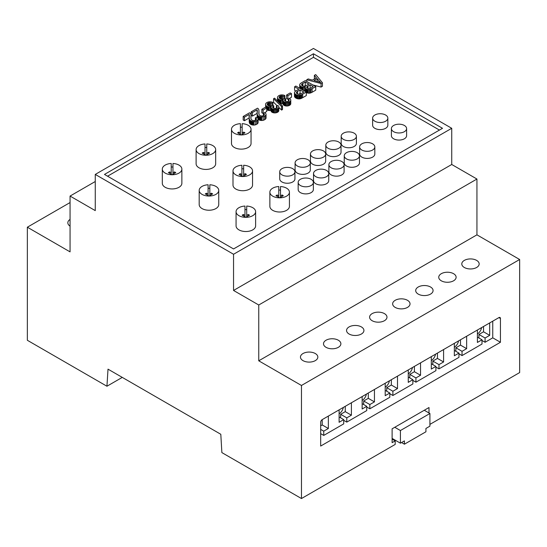 <?xml version="1.0" encoding="UTF-8"?>
<svg xmlns="http://www.w3.org/2000/svg" width="547" height="547" viewBox="0 0 547 547"><rect width="100%" height="100%" fill="white"/><g stroke="black" fill="none" stroke-linecap="round" stroke-linejoin="round"><path stroke-width="0.82" d="M243.641 174.602L243.641 165.256A9.778 5.648 0 0 1 252.55 170.876A9.778 5.648 0 0 1 242.772 176.524L246.458 174.39L245.227 173.686L243.641 174.602L243.641 176.018M241.897 165.256A9.778 5.648 0 0 0 232.995 170.876A9.778 5.648 0 0 0 235.853 174.869A9.778 5.648 0 0 0 242.772 176.524L239.08 174.39L240.311 173.686L241.897 174.602L241.897 165.256M243.641 168.804A9.778 5.648 0 0 0 241.897 168.804M232.995 170.876L232.995 185.071A9.778 5.648 0 0 0 235.853 189.064A9.778 5.648 0 0 0 246.512 190.288A9.778 5.648 0 0 0 252.55 185.071L252.55 170.876M245.227 175.102L245.227 173.686M240.311 175.102L240.311 173.686M241.897 176.018L241.897 174.602M107.554 176.202L313.452 57.326L439.446 130.07M312.829 84.929L321.062 87.076L322.429 86.289L322.429 82.741L315.694 74.59L314.354 75.363L314.409 78.98M294.477 96.074A2.879 1.662 0 0 0 294.464 96.21A2.879 1.662 0 0 0 294.477 96.347A4.602 2.66 0 0 0 294.621 96.826A4.479 2.585 0 0 0 294.915 97.277A4.738 2.735 0 0 0 295.339 97.687A5.914 3.412 0 0 0 295.948 98.098A5.586 3.227 0 0 0 296.351 98.31A4.896 2.831 0 0 0 296.761 98.481A4.677 2.701 0 0 0 297.206 98.631A4.472 2.578 0 0 0 297.657 98.747A4.28 2.468 0 0 0 298.614 98.884A3.022 1.744 0 0 0 299.435 98.884A3.261 1.887 0 0 0 300.235 98.761A4.745 2.735 0 0 0 301.11 98.481A5.716 3.303 0 0 0 301.684 98.228A19.836 11.453 0 0 0 302.669 97.694L306.293 95.602L306.293 92.053L295.872 86.036L294.601 86.768L298.84 89.216L296.371 90.638A8.649 4.991 0 0 0 294.778 91.91A2.879 1.662 0 0 0 294.464 92.662A2.879 1.662 0 0 0 294.477 92.799A4.602 2.66 0 0 0 294.621 93.277A4.479 2.585 0 0 0 294.915 93.728A4.738 2.735 0 0 0 295.339 94.139A5.914 3.412 0 0 0 295.948 94.549A5.586 3.227 0 0 0 296.351 94.761A4.896 2.831 0 0 0 296.761 94.932A4.677 2.701 0 0 0 297.206 95.082A4.472 2.578 0 0 0 297.657 95.199A4.28 2.468 0 0 0 298.614 95.342A3.022 1.744 0 0 0 299.435 95.335A3.261 1.887 0 0 0 300.235 95.212A4.745 2.735 0 0 0 301.11 94.932A5.716 3.303 0 0 0 301.684 94.679A19.836 11.453 0 0 0 302.669 94.146L306.293 92.053M294.601 86.768L294.601 90.317L295.797 91.007M306.293 92.539A3.788 2.188 0 0 0 306.662 92.723A3.74 2.161 0 0 0 307.079 92.887A3.85 2.222 0 0 0 307.53 93.011A4.349 2.509 0 0 0 308.029 93.106A3.48 2.01 0 0 0 309.062 93.181A3.282 1.894 0 0 0 310.046 93.072A3.836 2.215 0 0 0 310.956 92.799A8.656 4.998 0 0 0 312.132 92.231L315.735 90.152L315.735 86.604L305.315 80.587L301.65 82.7A11.521 6.653 0 0 0 300.788 83.253A5.873 3.391 0 0 0 300.276 83.698A4.896 2.824 0 0 0 299.9 84.176A3.309 1.914 0 0 0 299.735 84.6A2.885 1.668 0 0 0 299.722 84.771A2.885 1.668 0 0 0 299.756 85.031A4.745 2.742 0 0 0 300.002 85.564A4.431 2.557 0 0 0 300.2 85.824A4.492 2.591 0 0 0 300.447 86.07A4.629 2.673 0 0 0 300.734 86.296A5.135 2.961 0 0 0 301.082 86.515A4.67 2.694 0 0 0 301.561 86.761A3.815 2.202 0 0 0 302.047 86.939A3.59 2.072 0 0 0 302.573 87.076A3.528 2.038 0 0 0 303.127 87.158A3.22 1.86 0 0 0 304.235 87.158A4.068 2.352 0 0 0 305.411 86.932A4.007 2.311 0 0 0 305.24 87.534A3.125 1.805 0 0 0 305.24 87.582A3.125 1.805 0 0 0 305.356 88.067A3.808 2.202 0 0 0 305.513 88.327A3.508 2.024 0 0 0 305.711 88.559A3.48 2.01 0 0 0 305.971 88.778A3.672 2.12 0 0 0 306.279 88.983A3.788 2.188 0 0 0 306.662 89.175A3.74 2.161 0 0 0 307.079 89.339A3.85 2.222 0 0 0 307.53 89.462A4.349 2.509 0 0 0 308.029 89.558A3.48 2.01 0 0 0 309.062 89.633A3.282 1.894 0 0 0 310.046 89.523A3.836 2.215 0 0 0 310.956 89.25A8.656 4.998 0 0 0 312.132 88.682L315.735 86.604M305.24 87.636L305.24 91.082A3.125 1.805 0 0 0 305.24 91.13A3.125 1.805 0 0 0 305.301 91.479M303.995 90.727A3.22 1.86 0 0 0 304.235 90.706A4.068 2.352 0 0 0 305.24 90.528M299.735 88.149A2.885 1.668 0 0 0 299.722 88.258L299.722 84.771M283.072 100.6L283.072 103.951A2.961 1.709 0 0 0 283.066 104.053A2.961 1.709 0 0 0 283.155 104.463A3.309 1.908 0 0 0 283.291 104.716A3.207 1.853 0 0 0 283.49 104.949A3.275 1.894 0 0 0 283.736 105.161A3.685 2.126 0 0 0 284.05 105.366A3.966 2.291 0 0 0 284.426 105.557A3.781 2.181 0 0 0 284.83 105.715A3.815 2.202 0 0 0 285.267 105.844A4.144 2.393 0 0 0 285.746 105.94A3.48 2.01 0 0 0 286.724 106.015A3.808 2.202 0 0 0 287.756 105.933A4.061 2.345 0 0 0 288.713 105.694A4.397 2.537 0 0 0 289.568 105.304A4.335 2.503 0 0 0 290.443 104.58A3.603 2.079 0 0 0 290.765 103.8A3.856 2.229 0 0 0 290.772 103.711A3.856 2.229 0 0 0 290.765 103.615M279.852 103.376A4.171 2.407 0 0 0 279.948 103.404A3.72 2.147 0 0 0 280.502 103.554A3.289 1.901 0 0 0 281.055 103.636A3.002 1.737 0 0 0 282.156 103.629A3.46 1.997 0 0 0 283.066 103.445M277.507 100.997A4.28 2.468 0 0 0 277.507 101.038A4.28 2.468 0 0 0 277.507 101.072L277.507 97.523A4.855 2.803 0 0 0 277.609 98.057A4.308 2.489 0 0 0 277.869 98.528A4.397 2.537 0 0 0 278.293 98.966A5.292 3.056 0 0 0 278.902 99.39A5.586 3.227 0 0 0 279.435 99.663A4.171 2.407 0 0 0 279.948 99.855A3.72 2.147 0 0 0 280.502 100.005A3.289 1.901 0 0 0 281.055 100.087A3.002 1.737 0 0 0 282.156 100.08A3.46 1.997 0 0 0 283.264 99.834A3.808 2.202 0 0 0 283.072 100.402A2.961 1.709 0 0 0 283.066 100.504A2.961 1.709 0 0 0 283.155 100.915A3.309 1.908 0 0 0 283.291 101.168A3.207 1.853 0 0 0 283.49 101.4A3.275 1.894 0 0 0 283.736 101.612A3.685 2.126 0 0 0 284.05 101.817A3.966 2.291 0 0 0 284.426 102.009A3.781 2.181 0 0 0 284.83 102.166A3.815 2.202 0 0 0 285.267 102.296A4.144 2.393 0 0 0 285.746 102.392A3.48 2.01 0 0 0 286.724 102.467A3.808 2.202 0 0 0 287.756 102.385A4.061 2.345 0 0 0 288.713 102.145A4.397 2.537 0 0 0 289.568 101.756A4.335 2.503 0 0 0 290.443 101.031A3.603 2.079 0 0 0 290.765 100.251A3.856 2.229 0 0 0 290.772 100.163A3.856 2.229 0 0 0 290.566 99.445A6.106 3.528 0 0 0 289.76 98.535L288.351 99.082A5.046 2.913 180 0 1 288.994 99.732A2.373 1.367 180 0 1 289.172 100.238A2.14 1.231 180 0 1 289.001 100.737A2.379 1.374 180 0 1 288.495 101.168L288.426 101.209A2.325 1.34 180 0 1 287.695 101.475A2.017 1.162 180 0 1 286.895 101.557A2.256 1.299 180 0 1 286.457 101.523A2.154 1.244 180 0 1 286.047 101.441A2.284 1.32 180 0 1 285.664 101.318L285.712 98.898L284.72 98.173A6.708 3.87 180 0 1 284.337 98.528A2.783 1.607 180 0 1 284.03 98.734L283.941 98.788A2.646 1.525 180 0 1 283.079 99.089A2.482 1.436 180 0 1 282.108 99.185A2.749 1.586 180 0 1 281.568 99.144A2.701 1.559 180 0 1 281.062 99.041A2.899 1.675 180 0 1 280.597 98.884A3.767 2.174 180 0 1 280.126 98.651A3.877 2.236 180 0 1 279.708 98.364A3.091 1.785 180 0 1 279.421 98.077A2.94 1.696 180 0 1 279.23 97.763A3.097 1.791 180 0 1 279.148 97.428L279.168 97.14A2.509 1.45 180 0 1 279.414 96.669A2.769 1.6 180 0 1 279.934 96.251A2.475 1.429 180 0 1 280.714 95.951A2.318 1.333 180 0 1 281.602 95.841A2.475 1.429 180 0 1 282.519 95.937A6.639 3.836 180 0 1 283.866 96.347L284.871 95.568A5.846 3.378 0 0 0 284.125 95.267A4.615 2.667 0 0 0 283.394 95.062A4.335 2.503 0 0 0 282.614 94.939A4.39 2.537 0 0 0 281.801 94.898A3.891 2.243 0 0 0 280.276 95.089A4.588 2.646 0 0 0 278.881 95.636L278.792 95.691A4.752 2.742 0 0 0 277.821 96.559A4.28 2.468 0 0 0 277.507 97.489A4.28 2.468 0 0 0 277.507 97.523M271.121 107.506L271.121 110.856A2.961 1.709 0 0 0 271.114 110.952A2.961 1.709 0 0 0 271.203 111.362A3.309 1.908 0 0 0 271.339 111.615A3.207 1.853 0 0 0 271.538 111.848A3.275 1.894 0 0 0 271.784 112.06A3.685 2.126 0 0 0 272.098 112.265A3.966 2.291 0 0 0 272.474 112.456A3.781 2.181 0 0 0 272.878 112.614A3.815 2.202 0 0 0 273.309 112.744A4.144 2.393 0 0 0 273.794 112.839A3.48 2.01 0 0 0 274.772 112.914A3.808 2.202 0 0 0 275.804 112.832A4.061 2.345 0 0 0 276.761 112.593A4.397 2.537 0 0 0 277.616 112.21A4.335 2.503 0 0 0 278.491 111.485A3.603 2.079 0 0 0 278.813 110.699A3.856 2.229 0 0 0 278.82 110.61A3.856 2.229 0 0 0 278.813 110.521M266.745 109.715A5.292 3.056 0 0 0 266.95 109.838A5.586 3.227 0 0 0 267.483 110.111A4.171 2.407 0 0 0 267.996 110.303A3.72 2.147 0 0 0 268.55 110.453A3.289 1.901 0 0 0 269.103 110.535A3.002 1.737 0 0 0 270.204 110.528A3.46 1.997 0 0 0 271.114 110.344M256.447 119.137L256.447 119.082A2.263 1.306 180 0 1 256.249 119.615A2.974 1.716 180 0 1 255.64 120.128L255.558 120.169A2.756 1.586 180 0 1 254.711 120.484A2.284 1.32 180 0 1 253.808 120.579A2.646 1.525 180 0 1 253.309 120.545A2.386 1.381 180 0 1 252.851 120.463A2.455 1.415 180 0 1 252.434 120.326A3.002 1.73 180 0 1 252.023 120.128A2.79 1.614 180 0 1 251.695 119.902A3.542 2.044 180 0 1 251.415 119.622A4.178 2.414 180 0 1 251.203 119.308A6.044 3.487 180 0 1 251.032 118.925A8.294 4.786 180 0 1 250.888 118.131A37.989 21.928 180 0 1 250.882 117.632A37.989 21.928 180 0 1 250.936 116.422A27.275 15.747 0 0 0 250.984 115.506A27.275 15.747 0 0 0 250.984 115.328A11.22 6.482 0 0 0 250.902 114.624A7.884 4.554 0 0 0 250.663 113.94A5.812 3.357 0 0 0 250.294 113.379A3.439 1.983 0 0 0 250.143 113.215A3.391 1.962 0 0 0 249.965 113.058A3.432 1.983 0 0 0 249.767 112.921A3.631 2.092 0 0 0 249.541 112.785L243.189 116.449L243.189 119.998L244.42 120.709L249.131 117.988A5.155 2.974 180 0 1 249.227 118.22M249.227 121.311A51.261 29.6 0 0 0 249.227 121.468A51.261 29.6 0 0 0 249.227 121.625A12.827 7.405 0 0 0 249.295 122.33A9.019 5.203 0 0 0 249.494 123.02A5.073 2.926 0 0 0 249.788 123.513A5.108 2.947 0 0 0 249.986 123.752A4.759 2.749 0 0 0 250.218 123.971A4.67 2.694 0 0 0 250.485 124.169A4.663 2.694 0 0 0 250.779 124.36A4.875 2.817 0 0 0 251.435 124.675A3.938 2.277 0 0 0 252.112 124.894A3.802 2.195 0 0 0 252.844 125.031A4.171 2.407 0 0 0 253.651 125.085L253.746 125.085A3.528 2.038 0 0 0 255.196 124.894A5.149 2.974 0 0 0 256.666 124.299A5.436 3.138 0 0 0 257.733 123.437A3.583 2.072 0 0 0 258.081 122.596A3.61 2.085 0 0 0 258.081 122.542A3.61 2.085 0 0 0 258.081 122.487M258.081 119.273A4.759 2.749 0 0 0 258.184 119.369A4.67 2.694 0 0 0 258.451 119.574A4.663 2.694 0 0 0 258.745 119.759A4.875 2.817 0 0 0 259.408 120.08A3.938 2.277 0 0 0 260.078 120.299A3.802 2.195 0 0 0 260.816 120.429A4.171 2.407 0 0 0 261.616 120.484L261.712 120.484A3.528 2.038 0 0 0 263.162 120.292A5.149 2.974 0 0 0 264.639 119.704A5.436 3.138 0 0 0 265.698 118.836A3.583 2.072 0 0 0 266.047 117.995A3.61 2.085 0 0 0 266.047 117.94A3.61 2.085 0 0 0 266.047 117.885M257.199 116.709A51.261 29.6 0 0 0 257.199 116.867A51.261 29.6 0 0 0 257.199 117.024A12.827 7.405 0 0 0 257.24 117.564M264.413 114.542L264.413 114.48A2.263 1.306 180 0 1 264.215 115.014A2.974 1.716 180 0 1 263.606 115.526L263.531 115.567A2.756 1.586 180 0 1 262.676 115.882A2.284 1.32 180 0 1 261.774 115.978A2.646 1.525 180 0 1 261.275 115.95A2.386 1.381 180 0 1 260.816 115.861A2.455 1.415 180 0 1 260.399 115.725A3.002 1.73 180 0 1 259.989 115.533A2.79 1.614 180 0 1 259.668 115.308A3.542 2.044 180 0 1 259.381 115.02A4.178 2.414 180 0 1 259.169 114.713A6.044 3.487 180 0 1 259.005 114.323A8.294 4.786 180 0 1 258.854 113.53A37.989 21.928 180 0 1 258.847 113.031A37.989 21.928 180 0 1 258.902 111.827A27.275 15.747 0 0 0 258.95 110.911A27.275 15.747 0 0 0 258.95 110.726A11.22 6.482 0 0 0 258.868 110.022A7.884 4.554 0 0 0 258.628 109.338A5.812 3.357 0 0 0 258.259 108.778A3.439 1.983 0 0 0 258.109 108.614A3.391 1.962 0 0 0 257.938 108.463A3.432 1.983 0 0 0 257.74 108.32A3.631 2.092 0 0 0 257.514 108.183L251.162 111.848L251.162 115.396L252.386 116.108L257.104 113.386A5.155 2.974 180 0 1 257.199 113.619M278.82 107.39L281.561 110.077L282.512 109.53L282.512 105.981L274.526 98.152L273.575 98.699L273.575 102.248L277.103 105.708M264.775 112.634L266.745 111.499L266.745 107.95L265.466 107.205L261.835 109.297L261.835 112.846L263.387 113.434M286.594 95.007L286.594 98.556L287.879 99.294L291.503 97.202L291.503 93.653L290.218 92.915L286.594 95.007L287.879 95.746L291.503 93.653M244.974 216.824L244.974 206.062A9.778 5.648 0 0 0 236.065 211.682L236.065 225.877A9.778 5.648 0 0 0 238.93 229.87A9.778 5.648 0 0 0 249.582 231.094A9.778 5.648 0 0 0 255.62 225.877L255.62 211.682A9.778 5.648 0 0 0 246.711 206.062L246.711 215.409L248.304 214.492L249.528 215.197L245.842 217.33A9.778 5.648 0 0 0 255.62 211.682M278.779 197.31L278.779 186.541A9.778 5.648 0 0 0 269.869 192.168L269.869 206.363A9.778 5.648 0 0 0 272.734 210.356A9.778 5.648 0 0 0 283.387 211.58A9.778 5.648 0 0 0 289.425 206.363L289.425 192.168A9.778 5.648 0 0 0 280.515 186.541L280.515 195.894L282.102 194.971L283.332 195.682L279.647 197.816A9.778 5.648 0 0 0 289.425 192.168M240.4 134.432L240.4 123.67A9.778 5.648 0 0 0 231.49 129.29L231.49 143.485A9.778 5.648 0 0 0 234.355 147.478A9.778 5.648 0 0 0 245.015 148.702A9.778 5.648 0 0 0 251.052 143.485L251.052 129.29A9.778 5.648 0 0 0 242.143 123.67L242.143 133.017L243.73 132.094L244.96 132.805L241.275 134.938A9.778 5.648 0 0 0 251.052 129.29M205.022 154.733L205.022 143.964A9.778 5.648 0 0 0 196.113 149.584L196.113 163.779A9.778 5.648 0 0 0 198.978 167.772A9.778 5.648 0 0 0 209.638 168.996A9.778 5.648 0 0 0 215.668 163.779L215.668 149.584A9.778 5.648 0 0 0 206.759 143.964L206.759 153.31L208.352 152.394L209.583 153.105L205.891 155.232A9.778 5.648 0 0 0 215.668 149.584M171.218 174.247L171.218 163.478A9.778 5.648 0 0 0 162.309 169.105L162.309 183.293A9.778 5.648 0 0 0 165.173 187.286A9.778 5.648 0 0 0 175.833 188.51A9.778 5.648 0 0 0 181.871 183.293L181.871 169.105A9.778 5.648 0 0 0 172.961 163.478L172.961 172.825L174.548 171.908L175.778 172.62L172.093 174.746A9.778 5.648 0 0 0 181.871 169.105M208.099 195.539L208.099 184.77A9.778 5.648 0 0 0 199.19 190.39L199.19 204.585A9.778 5.648 0 0 0 202.055 208.578A9.778 5.648 0 0 0 212.708 209.802A9.778 5.648 0 0 0 218.745 204.585L218.745 190.39A9.778 5.648 0 0 0 209.836 184.77L209.836 194.117L211.422 193.2L212.653 193.912L208.968 196.038A9.778 5.648 0 0 0 218.745 190.39M298.163 182.411L298.163 189.508A7.603 4.39 0 0 0 305.766 193.898A7.603 4.39 0 0 0 313.369 189.508L313.369 182.411A7.603 4.39 0 0 0 311.147 179.307A7.603 4.39 0 0 0 302.853 178.349A7.603 4.39 0 0 0 298.163 182.411A7.603 4.39 0 0 0 305.766 186.8A7.603 4.39 0 0 0 313.369 182.411M279.722 171.765L279.722 178.862A7.603 4.39 0 0 0 287.325 183.252A7.603 4.39 0 0 0 294.936 178.862L294.936 171.765A7.603 4.39 0 0 0 292.707 168.661A7.603 4.39 0 0 0 284.419 167.71A7.603 4.39 0 0 0 279.722 171.765A7.603 4.39 0 0 0 287.325 176.155A7.603 4.39 0 0 0 294.936 171.765M313.527 173.536L313.527 180.633A7.603 4.39 0 0 0 321.13 185.023A7.603 4.39 0 0 0 328.74 180.633L328.74 173.536A7.603 4.39 0 0 0 326.511 170.432A7.603 4.39 0 0 0 318.224 169.481A7.603 4.39 0 0 0 313.527 173.536A7.603 4.39 0 0 0 321.13 177.932A7.603 4.39 0 0 0 328.74 173.536M295.086 162.89L295.086 169.987A7.603 4.39 0 0 0 302.696 174.384A7.603 4.39 0 0 0 310.299 169.987L310.299 162.89A7.603 4.39 0 0 0 308.07 159.786A7.603 4.39 0 0 0 299.783 158.835A7.603 4.39 0 0 0 295.086 162.89A7.603 4.39 0 0 0 302.696 167.286A7.603 4.39 0 0 0 310.299 162.89M310.457 154.022L310.457 161.119A7.603 4.39 0 0 0 318.06 165.509A7.603 4.39 0 0 0 325.663 161.119L325.663 154.022A7.603 4.39 0 0 0 323.434 150.917A7.603 4.39 0 0 0 315.147 149.967A7.603 4.39 0 0 0 310.457 154.022A7.603 4.39 0 0 0 318.06 158.411A7.603 4.39 0 0 0 325.663 154.022M344.254 155.799L344.254 162.89A7.603 4.39 0 0 0 351.865 167.286A7.603 4.39 0 0 0 359.468 162.89L359.468 155.799A7.603 4.39 0 0 0 357.239 152.688A7.603 4.39 0 0 0 348.952 151.738A7.603 4.39 0 0 0 344.254 155.799A7.603 4.39 0 0 0 351.865 160.189A7.603 4.39 0 0 0 359.468 155.799M325.821 145.153L325.821 152.251A7.603 4.39 0 0 0 333.424 156.64A7.603 4.39 0 0 0 341.027 152.251L341.027 145.153A7.603 4.39 0 0 0 338.805 142.049A7.603 4.39 0 0 0 330.511 141.092A7.603 4.39 0 0 0 325.821 145.153A7.603 4.39 0 0 0 333.424 149.543A7.603 4.39 0 0 0 341.027 145.153M341.184 136.278L341.184 143.376A7.603 4.39 0 0 0 343.413 146.48A7.603 4.39 0 0 0 351.7 147.43A7.603 4.39 0 0 0 356.398 143.376L356.398 136.278A7.603 4.39 0 0 0 348.788 131.889A7.603 4.39 0 0 0 341.184 136.278A7.603 4.39 0 0 0 343.413 139.382A7.603 4.39 0 0 0 351.7 140.34A7.603 4.39 0 0 0 356.398 136.278M359.625 146.924L359.625 154.022A7.603 4.39 0 0 0 361.847 157.126A7.603 4.39 0 0 0 370.141 158.076A7.603 4.39 0 0 0 374.832 154.022L374.832 146.924A7.603 4.39 0 0 0 367.228 142.535A7.603 4.39 0 0 0 359.625 146.924A7.603 4.39 0 0 0 361.847 150.028A7.603 4.39 0 0 0 370.141 150.979A7.603 4.39 0 0 0 374.832 146.924M372.63 118.125L372.63 125.222A7.603 4.39 0 0 0 374.852 128.326A7.603 4.39 0 0 0 383.146 129.277A7.603 4.39 0 0 0 387.837 125.222L387.837 118.125A7.603 4.39 0 0 0 380.233 113.735A7.603 4.39 0 0 0 372.63 118.125A7.603 4.39 0 0 0 374.852 121.229A7.603 4.39 0 0 0 383.146 122.179A7.603 4.39 0 0 0 387.837 118.125M391.392 128.579L391.392 135.677A7.603 4.39 0 0 0 393.621 138.781A7.603 4.39 0 0 0 401.908 139.738A7.603 4.39 0 0 0 406.606 135.677L406.606 128.579A7.603 4.39 0 0 0 398.995 124.19A7.603 4.39 0 0 0 391.392 128.579A7.603 4.39 0 0 0 393.621 131.683A7.603 4.39 0 0 0 401.908 132.641A7.603 4.39 0 0 0 406.606 128.579M328.891 164.668L328.891 171.765A7.603 4.39 0 0 0 336.494 176.155A7.603 4.39 0 0 0 344.104 171.765L344.104 164.668A7.603 4.39 0 0 0 341.875 161.563A7.603 4.39 0 0 0 333.588 160.613A7.603 4.39 0 0 0 328.891 164.668A7.603 4.39 0 0 0 336.494 169.057A7.603 4.39 0 0 0 344.104 164.668M199.19 190.39A9.778 5.648 0 0 0 202.055 194.383A9.778 5.648 0 0 0 208.968 196.038L205.275 193.912L206.506 193.2L208.099 194.117M209.836 188.318A9.778 5.648 0 0 0 208.099 188.318M162.309 169.105A9.778 5.648 0 0 0 165.173 173.091A9.778 5.648 0 0 0 172.093 174.746L168.401 172.62L169.632 171.908L171.218 172.825M172.961 167.026A9.778 5.648 0 0 0 171.218 167.026M196.113 149.584A9.778 5.648 0 0 0 198.978 153.577A9.778 5.648 0 0 0 205.891 155.232L202.205 153.105L203.436 152.394L205.022 153.31M206.759 147.512A9.778 5.648 0 0 0 205.022 147.512M231.49 129.29A9.778 5.648 0 0 0 234.355 133.283A9.778 5.648 0 0 0 241.275 134.938L237.583 132.805L238.813 132.094L240.4 133.017M242.143 127.219A9.778 5.648 0 0 0 240.4 127.219M269.869 192.168A9.778 5.648 0 0 0 272.734 196.161A9.778 5.648 0 0 0 279.647 197.816L275.962 195.682L277.185 194.971L278.779 195.894M280.515 190.089A9.778 5.648 0 0 0 278.779 190.089M236.065 211.682A9.778 5.648 0 0 0 238.93 215.675A9.778 5.648 0 0 0 245.842 217.33L242.157 215.197L243.388 214.492L244.974 215.409M246.711 209.61A9.778 5.648 0 0 0 244.974 209.61M243.388 215.908L243.388 214.492M246.711 216.824L246.711 215.409M248.304 215.908L248.304 214.492M277.185 196.394L277.185 194.971M280.515 197.31L280.515 195.894M282.102 196.394L282.102 194.971M169.632 173.331L169.632 171.908M172.961 174.247L172.961 172.825M174.548 173.331L174.548 171.908M203.436 153.81L203.436 152.394M206.759 154.733L206.759 153.31M208.352 153.81L208.352 152.394M206.506 194.616L206.506 193.2M209.836 195.539L209.836 194.117M211.422 194.616L211.422 193.2M238.813 133.516L238.813 132.094M242.143 134.432L242.143 133.017M243.73 133.516L243.73 132.094M313.452 53.777L104.484 174.425L233.548 248.94L442.516 128.299L313.452 53.777L313.452 57.326M314.354 75.363L316.46 77.79L312.426 80.122L308.159 78.946L306.71 79.78L321.062 83.527L322.429 82.741M321.062 87.076L321.062 83.527M306.71 81.394L306.71 79.78M301.11 98.481L301.11 94.932M285.602 101.291L285.671 98.911M285.664 101.318A2.92 1.682 180 0 1 285.288 101.133A3.357 1.942 180 0 1 285.001 100.942A2.427 1.402 180 0 1 284.796 100.757A2.01 1.162 180 0 1 284.577 100.402A1.921 1.108 180 0 1 284.549 100.217A1.921 1.108 180 0 1 284.577 100.026A3.255 1.88 180 0 1 284.898 99.479A3.398 1.962 180 0 1 285.507 98.993L285.602 98.945M288.351 101.243L288.351 99.082M284.871 98.282L284.871 95.568M283.866 98.822L283.866 96.347M279.168 97.557L279.168 97.14M285.712 101.339L285.712 98.898M277.042 106.631A2.373 1.367 180 0 1 277.22 107.137A2.14 1.231 180 0 1 277.049 107.636A2.379 1.374 180 0 1 276.543 108.067L276.474 108.108A2.325 1.34 180 0 1 275.743 108.374A2.017 1.162 180 0 1 274.943 108.456A2.256 1.299 180 0 1 274.505 108.422A2.154 1.244 180 0 1 274.095 108.347A2.284 1.32 180 0 1 273.712 108.217A2.92 1.682 180 0 1 273.336 108.039A3.357 1.942 180 0 1 273.049 107.841A2.427 1.402 180 0 1 272.844 107.663A2.01 1.162 180 0 1 272.625 107.301A1.921 1.108 180 0 1 272.597 107.116A1.921 1.108 180 0 1 272.625 106.925A3.255 1.88 180 0 1 272.946 106.378A3.398 1.962 180 0 1 273.555 105.899L272.768 105.072A6.708 3.87 180 0 1 272.385 105.427A2.783 1.607 180 0 1 272.078 105.633L271.989 105.687A2.646 1.525 180 0 1 271.127 105.995A2.482 1.436 180 0 1 270.156 106.084A2.749 1.586 180 0 1 269.616 106.043A2.701 1.559 180 0 1 269.11 105.94A2.899 1.675 180 0 1 268.645 105.783A3.767 2.174 180 0 1 268.174 105.55A3.877 2.236 180 0 1 267.757 105.27A3.091 1.785 180 0 1 267.469 104.976A2.94 1.696 180 0 1 267.278 104.668A3.097 1.791 180 0 1 267.196 104.327L267.216 104.039A2.509 1.45 180 0 1 267.462 103.568A2.769 1.6 180 0 1 267.982 103.151A2.475 1.429 180 0 1 268.762 102.85A2.318 1.333 180 0 1 269.65 102.74A2.475 1.429 180 0 1 270.567 102.843A6.639 3.836 180 0 1 271.914 103.253L272.919 102.474A5.846 3.378 0 0 0 272.174 102.166A4.615 2.667 0 0 0 271.442 101.961A4.335 2.503 0 0 0 270.662 101.838A4.39 2.537 0 0 0 269.849 101.797A3.891 2.243 0 0 0 268.324 101.988A4.588 2.646 0 0 0 266.929 102.542L266.84 102.59A4.752 2.742 0 0 0 265.869 103.458A4.28 2.468 0 0 0 265.555 104.388A4.28 2.468 0 0 0 265.555 104.429A4.855 2.803 0 0 0 265.657 104.956A4.308 2.489 0 0 0 265.917 105.434A4.397 2.537 0 0 0 266.341 105.872A5.292 3.056 0 0 0 266.95 106.289A5.586 3.227 0 0 0 267.483 106.562A4.171 2.407 0 0 0 267.996 106.754A3.72 2.147 0 0 0 268.55 106.904A3.289 1.901 0 0 0 269.103 106.986A3.002 1.737 0 0 0 270.204 106.98A3.46 1.997 0 0 0 271.312 106.733A3.808 2.202 0 0 0 271.121 107.308A2.961 1.709 0 0 0 271.114 107.403A2.961 1.709 0 0 0 271.203 107.814A3.309 1.908 0 0 0 271.339 108.067A3.207 1.853 0 0 0 271.538 108.299A3.275 1.894 0 0 0 271.784 108.511A3.685 2.126 0 0 0 272.098 108.716A3.966 2.291 0 0 0 272.474 108.908A3.781 2.181 0 0 0 272.878 109.065A3.815 2.202 0 0 0 273.309 109.195A4.144 2.393 0 0 0 273.794 109.291A3.48 2.01 0 0 0 274.772 109.373A3.808 2.202 0 0 0 275.804 109.284A4.061 2.345 0 0 0 276.761 109.044A4.397 2.537 0 0 0 277.616 108.662A4.335 2.503 0 0 0 278.491 107.937A3.603 2.079 0 0 0 278.813 107.15A3.856 2.229 0 0 0 278.82 107.062A3.856 2.229 0 0 0 278.614 106.344A6.106 3.528 0 0 0 277.808 105.434L276.399 105.981A5.046 2.913 180 0 1 277.042 106.631L277.042 107.643M276.399 108.142L276.399 105.981M272.919 105.181L272.919 102.474M271.914 105.728L271.914 103.253M267.216 104.456L267.216 104.039M273.76 108.238L273.76 105.797M273.719 108.224L273.719 105.817M273.65 108.197L273.65 105.844M249.131 117.988L249.131 114.439A5.155 2.974 180 0 1 249.254 114.754A6.776 3.911 180 0 1 249.329 115.13A7.699 4.444 180 0 1 249.343 115.417A7.699 4.444 180 0 1 249.343 115.499A75.452 43.562 180 0 1 249.275 116.675A51.261 29.6 0 0 0 249.227 117.92A51.261 29.6 0 0 0 249.227 118.077A12.827 7.405 0 0 0 249.295 118.781A9.019 5.203 0 0 0 249.494 119.472A5.073 2.926 0 0 0 249.788 119.964A5.108 2.947 0 0 0 249.986 120.203A4.759 2.749 0 0 0 250.218 120.422A4.67 2.694 0 0 0 250.485 120.62A4.663 2.694 0 0 0 250.779 120.812A4.875 2.817 0 0 0 251.435 121.133A3.938 2.277 0 0 0 252.112 121.345A3.802 2.195 0 0 0 252.844 121.482A4.171 2.407 0 0 0 253.651 121.537L253.746 121.537A3.528 2.038 0 0 0 255.196 121.345A5.149 2.974 0 0 0 256.666 120.75A5.436 3.138 0 0 0 257.733 119.889A3.583 2.072 0 0 0 258.081 119.048A3.61 2.085 0 0 0 258.081 118.993A3.61 2.085 0 0 0 258.013 118.596A4.26 2.455 0 0 0 257.774 118.131A4.991 2.885 0 0 0 257.384 117.694A7.391 4.267 0 0 0 256.769 117.208L255.422 117.831A4.814 2.783 180 0 1 255.873 118.131A3.275 1.887 180 0 1 256.167 118.412A2.81 1.62 180 0 1 256.365 118.72A2.42 1.402 180 0 1 256.447 119.02M244.42 120.709L244.42 117.161L249.131 114.439M243.189 116.449L244.42 117.161M255.422 120.244L255.422 117.831M253.746 125.085L253.746 121.537M253.651 125.085L253.651 121.537M263.387 115.643L263.387 113.229A4.814 2.783 180 0 1 263.839 113.53A3.275 1.887 180 0 1 264.133 113.81A2.81 1.62 180 0 1 264.331 114.118A2.42 1.402 180 0 1 264.413 114.419M261.712 120.484L261.712 116.935A3.528 2.038 0 0 0 263.162 116.75A5.149 2.974 0 0 0 264.639 116.155A5.436 3.138 0 0 0 265.698 115.287A3.583 2.072 0 0 0 266.047 114.446A3.61 2.085 0 0 0 266.047 114.391A3.61 2.085 0 0 0 265.986 114.002A4.26 2.455 0 0 0 265.739 113.53A4.991 2.885 0 0 0 265.35 113.092A7.391 4.267 0 0 0 264.741 112.607L263.387 113.229M261.616 120.484L261.712 116.935M257.104 113.386L257.104 109.838A5.155 2.974 180 0 1 257.22 110.152A6.776 3.911 180 0 1 257.295 110.528A7.699 4.444 180 0 1 257.309 110.815A7.699 4.444 180 0 1 257.309 110.897A75.452 43.562 180 0 1 257.24 112.073A51.261 29.6 0 0 0 257.199 113.318A51.261 29.6 0 0 0 257.199 113.475A12.827 7.405 0 0 0 257.261 114.179A9.019 5.203 0 0 0 257.466 114.87A5.073 2.926 0 0 0 257.753 115.362A5.108 2.947 0 0 0 257.958 115.602A4.759 2.749 0 0 0 258.184 115.82A4.67 2.694 0 0 0 258.451 116.026A4.663 2.694 0 0 0 258.745 116.21A4.875 2.817 0 0 0 259.408 116.532A3.938 2.277 0 0 0 260.078 116.75A3.802 2.195 0 0 0 260.816 116.887A4.171 2.407 0 0 0 261.616 116.935M252.386 116.108L252.386 112.559L257.104 109.838M251.162 111.848L252.386 112.559M281.561 110.077L281.561 106.528L282.512 105.981M273.575 98.699L281.561 106.528M263.121 113.591L263.121 110.043L266.745 107.95M261.835 109.297L263.121 110.043M287.879 99.294L287.879 95.746M233.548 254.266L233.548 290.45L258.752 305L258.752 360.808L301.465 385.471L301.465 498.543L221.87 452.595L220.803 434.277L108.012 369.157L106.939 386.237L27.35 340.282L27.35 227.21L70.064 251.873L70.064 196.065L95.267 210.616L95.267 174.425L233.548 254.266L451.733 128.299L451.733 164.483L476.936 179.033L476.936 234.841L519.65 259.504L519.65 372.575L429.915 424.383M95.267 174.425L313.452 48.457L451.733 128.299M319.598 82.139A28.259 16.314 180 0 1 320.686 82.481A19.972 11.528 180 0 1 319.906 81.776A20.807 12.013 180 0 1 319.209 81.031L317.212 78.652L313.944 80.539L317.834 81.633A71.554 41.312 180 0 1 319.598 82.139M297.062 93.674L297.212 93.769A3.692 2.133 0 0 0 297.554 93.94A2.899 1.675 0 0 0 297.896 94.077A2.653 1.532 0 0 0 298.265 94.173A2.441 1.409 0 0 0 298.641 94.241A2.243 1.292 0 0 0 299.394 94.255A1.942 1.121 0 0 0 300.057 94.132A2.318 1.34 0 0 0 300.447 93.975A15.665 9.046 0 0 0 301.335 93.496L303.797 92.081L300.071 89.92L297.582 91.356A6.031 3.48 0 0 0 296.577 92.128A1.969 1.135 0 0 0 296.33 92.655A2.133 1.231 0 0 0 296.33 92.682A2.133 1.231 0 0 0 296.488 93.154A3.166 1.826 0 0 0 297.062 93.674M306.635 85.38L308.857 84.094L305.274 82.029L302.874 83.411A15.179 8.766 0 0 0 302.279 83.773A2.571 1.484 0 0 0 302.06 83.937A3.521 2.038 0 0 0 301.753 84.259A2.215 1.279 0 0 0 301.609 84.532A1.757 1.012 0 0 0 301.575 84.723A1.757 1.012 0 0 0 301.582 84.812A2.523 1.456 0 0 0 301.698 85.147A2.325 1.34 0 0 0 301.814 85.305A2.598 1.497 0 0 0 301.965 85.462A2.824 1.627 0 0 0 302.156 85.612A3.467 2.003 0 0 0 302.388 85.763A3.227 1.86 0 0 0 302.696 85.92A2.619 1.511 0 0 0 303.004 86.036A2.441 1.409 0 0 0 303.339 86.125A2.318 1.34 0 0 0 303.681 86.187A2.126 1.231 0 0 0 304.378 86.207A2.174 1.258 0 0 0 305.055 86.091A3.309 1.908 0 0 0 305.67 85.872A10.448 6.031 0 0 0 306.635 85.38M313.24 86.624L310.087 84.806L308.009 86.009A11.952 6.899 0 0 0 307.209 86.515A2.475 1.429 0 0 0 306.915 86.775A2.277 1.313 0 0 0 306.696 87.158A1.668 0.964 0 0 0 306.676 87.315A1.668 0.964 0 0 0 306.703 87.499A1.785 1.032 0 0 0 306.785 87.67A2.072 1.197 0 0 0 306.929 87.841A2.345 1.354 0 0 0 307.113 87.999A3.166 1.826 0 0 0 307.366 88.17A3.132 1.805 0 0 0 307.64 88.306A2.578 1.484 0 0 0 307.913 88.416A2.4 1.388 0 0 0 308.207 88.505A2.256 1.299 0 0 0 308.515 88.566A1.744 1.005 0 0 0 309.123 88.593A1.696 0.978 0 0 0 309.711 88.498A2.735 1.579 0 0 0 310.238 88.299A14.625 8.444 0 0 0 311.318 87.739L313.24 86.624M285.555 101.27L285.555 98.973M285.52 101.257L285.52 98.993M273.603 108.169L273.603 105.872M273.568 108.156L273.568 105.892M233.548 290.45L451.733 164.483M317.212 81.455L317.212 78.652M300.706 93.845L300.071 93.469L298.724 94.248M300.071 93.469L300.071 89.92M305.732 85.845L305.274 85.578L304.166 86.214M305.274 85.578L305.274 82.029M310.101 88.361L310.087 84.806M258.752 360.808L476.936 234.841M258.752 305L476.936 179.033M70.064 196.065L95.267 181.515M27.35 227.21L70.064 202.554M70.064 219.415A8.69 5.019 0 0 0 67.828 222.779A8.69 5.019 0 0 0 70.064 226.137M106.939 386.237L122.268 377.389M301.465 498.543L395.194 444.431L395.194 440.882L392.117 439.104M301.465 385.471L519.65 259.504M428.998 412.971L428.998 407.529L392.117 428.814L392.117 442.653L395.194 440.882M322.21 419.624A2.174 1.251 120 0 0 320.672 422.284L320.672 446.065L500.443 342.272L500.443 318.498A2.174 1.251 120 0 0 499.992 317.499A2.174 1.251 120 0 0 498.905 317.609L322.21 419.624L322.21 424.951L328.35 428.499L328.35 416.076M418.243 294.101A8.69 5.019 0 0 0 427.713 295.189A8.69 5.019 0 0 0 433.08 290.553A8.69 5.019 0 0 0 424.383 285.534A8.69 5.019 0 0 0 415.693 290.553A8.69 5.019 0 0 0 418.243 294.101M303.004 360.63A8.69 5.019 0 0 0 312.474 361.717A8.69 5.019 0 0 0 317.841 357.082A8.69 5.019 0 0 0 309.144 352.063A8.69 5.019 0 0 0 300.453 357.082A8.69 5.019 0 0 0 303.004 360.63M395.194 307.407A8.69 5.019 0 0 0 404.664 308.494A8.69 5.019 0 0 0 410.031 303.858A8.69 5.019 0 0 0 401.341 298.84A8.69 5.019 0 0 0 392.643 303.858A8.69 5.019 0 0 0 395.194 307.407M441.285 280.796A8.69 5.019 0 0 0 450.762 281.883A8.69 5.019 0 0 0 456.123 277.247A8.69 5.019 0 0 0 447.432 272.228A8.69 5.019 0 0 0 438.742 277.247A8.69 5.019 0 0 0 441.285 280.796M464.335 267.49A8.69 5.019 0 0 0 473.805 268.577A8.69 5.019 0 0 0 479.172 263.941A8.69 5.019 0 0 0 470.482 258.922A8.69 5.019 0 0 0 461.791 263.941A8.69 5.019 0 0 0 464.335 267.49M372.145 320.713A8.69 5.019 0 0 0 381.615 321.8A8.69 5.019 0 0 0 386.982 317.164A8.69 5.019 0 0 0 378.292 312.146A8.69 5.019 0 0 0 369.601 317.164A8.69 5.019 0 0 0 372.145 320.713M326.046 347.324A8.69 5.019 0 0 0 335.523 348.412A8.69 5.019 0 0 0 340.884 343.776A8.69 5.019 0 0 0 332.193 338.757A8.69 5.019 0 0 0 323.503 343.776A8.69 5.019 0 0 0 326.046 347.324M349.095 334.019A8.69 5.019 0 0 0 358.572 335.106A8.69 5.019 0 0 0 363.933 330.47A8.69 5.019 0 0 0 355.242 325.451A8.69 5.019 0 0 0 346.552 330.47A8.69 5.019 0 0 0 349.095 334.019M482.003 340.494L485.08 342.272L492.758 337.834L492.758 321.157M492.758 337.834L500.443 342.272M458.96 353.806L462.03 355.577L482.003 344.042L482.003 339.79L477.394 342.449L477.394 330.026M435.911 367.112L438.981 368.883L458.96 357.348L458.96 353.095L454.345 355.755L454.345 343.338M412.862 380.418L415.932 382.189L435.911 370.661L435.911 366.401L431.303 369.061L431.303 356.644M389.813 393.724L392.89 395.495L412.862 383.967L412.862 379.707L408.253 382.367L408.253 369.95M366.763 407.03L369.84 408.8L389.813 397.272L389.813 393.013L385.204 395.672L385.204 383.256M343.721 420.335L346.791 422.113L366.763 410.578L366.763 406.318L362.155 408.978L362.155 396.561M320.672 433.641L323.742 435.419L343.721 423.884L343.721 419.624L339.113 422.284L339.113 409.867M424.281 410.25L429.915 413.505L429.915 426.154L425.922 428.465L425.922 431.781L404.411 444.198L401.539 442.544M392.117 438.4L400.418 443.186L400.418 430.537L394.777 427.282M404.411 444.198L404.411 440.882L400.418 443.186M320.672 425.833L322.21 424.951M323.742 435.419L323.742 431.159L328.35 428.499M340.644 417.853L340.644 414.305L345.253 411.645L345.253 406.318M339.113 413.771A6.085 3.514 120 0 0 343.311 407.44M345.253 411.645L351.4 415.194L351.4 402.77M346.791 422.113L346.791 417.853L351.4 415.194M363.693 404.548L363.693 400.999L368.302 398.332L368.302 393.013M362.155 400.466A6.085 3.514 120 0 0 366.36 394.134M368.302 398.332L374.449 401.881L374.449 389.464M369.84 408.8L369.84 404.548L374.449 401.881M386.743 391.242L386.743 387.693L391.351 385.026L391.351 379.707M385.204 387.16A6.085 3.514 120 0 0 389.409 380.828M391.351 385.026L397.498 388.575L397.498 376.158M392.89 395.495L392.89 391.242L397.498 388.575M409.792 377.929L409.792 374.38L414.4 371.721L414.4 366.401M408.253 373.854A6.085 3.514 120 0 0 412.452 367.522M414.4 371.721L420.547 375.269L420.547 362.852M415.932 382.189L415.932 377.929L420.547 375.269M432.834 364.623L432.834 361.075L437.45 358.415L437.45 353.095M431.303 360.548A6.085 3.514 120 0 0 435.501 354.217M437.45 358.415L443.59 361.964L443.59 349.547M438.981 368.883L438.981 364.623L443.59 361.964M455.883 351.318L455.883 347.769L460.492 345.109L460.492 339.79M454.345 347.236A6.085 3.514 120 0 0 458.55 340.911M460.492 345.109L466.639 348.658L466.639 336.241M462.03 355.577L462.03 351.318L466.639 348.658M478.933 338.012L478.933 334.463L483.541 331.803L483.541 326.477M477.394 333.93A6.085 3.514 120 0 0 481.599 327.605M483.541 331.803L489.688 335.352L489.688 322.935M485.08 342.272L485.08 338.012L489.688 335.352M478.933 334.463L485.08 338.012M477.394 337.123L482.003 339.79M455.883 347.769L462.03 351.318M454.345 350.436L458.96 353.095M432.834 361.075L438.981 364.623M431.303 363.741L435.911 366.401M409.792 374.38L415.932 377.929M408.253 377.047L412.862 379.707M386.743 387.693L392.89 391.242M385.204 390.353L389.813 393.013M363.693 400.999L369.84 404.548M362.155 403.659L366.763 406.318M340.644 414.305L346.791 417.853M339.113 416.964L343.721 419.624M320.672 429.381L323.742 431.159M400.418 430.537L429.915 413.505M297.657 98.747L297.657 95.199M297.206 98.631L297.206 95.082M296.761 98.481L296.761 94.932M296.351 98.31L296.351 94.761M295.948 98.098L295.948 94.549M295.339 97.687L295.339 94.139M294.915 97.277L294.915 93.728M294.621 96.826L294.621 93.277M294.477 96.347L294.477 92.799M302.669 97.694L302.669 94.146M301.684 98.228L301.684 94.679M300.235 98.761L300.235 95.212M299.435 98.884L299.435 95.335M298.614 98.884L298.614 95.342M308.029 93.106L308.029 89.558M307.53 93.011L307.53 89.462M307.079 92.887L307.079 89.339M306.662 92.723L306.662 89.175M306.279 92.046L306.279 88.983M305.971 91.869L305.971 88.778M305.711 91.718L305.711 88.559M305.513 91.602L305.513 88.327M305.356 91.513L305.356 88.067M304.235 90.706L304.235 87.158M303.127 90.228L303.127 87.158M302.573 89.906L302.573 87.076M302.047 89.599L302.047 86.939M301.561 89.318L301.561 86.761M301.082 89.045L301.082 86.515M300.734 88.846L300.734 86.296M300.447 88.676L300.447 86.07M300.2 88.532L300.2 85.824M300.002 88.423L300.002 85.564M299.756 88.279L299.756 85.031M312.132 92.231L312.132 88.682M310.956 92.799L310.956 89.25M310.046 93.072L310.046 89.523M309.062 93.181L309.062 89.633M284.898 100.867L284.898 99.479M285.507 101.25L285.507 98.993M284.577 100.402L284.577 100.026M288.994 100.744L288.994 99.732M290.765 103.8L290.765 100.251M290.443 104.58L290.443 101.031M289.568 105.304L289.568 101.756M288.713 105.694L288.713 102.145M287.756 105.933L287.756 102.385M286.724 106.015L286.724 102.467M285.746 105.94L285.746 102.392M285.267 105.844L285.267 102.296M284.83 105.715L284.83 102.166M284.426 105.557L284.426 102.009M284.05 105.366L284.05 101.817M283.736 105.161L283.736 101.612M283.49 104.949L283.49 101.4M283.291 104.716L283.291 101.168M283.155 104.463L283.155 100.915M282.156 103.629L282.156 100.08M281.055 103.636L281.055 100.087M280.502 103.554L280.502 100.005M279.948 103.404L279.948 99.855M279.435 102.966L279.435 99.663M278.902 102.439L278.902 99.39M278.293 101.845L278.293 98.966M277.869 101.434L277.869 98.528M277.609 101.174L277.609 98.057M282.519 99.171L282.519 95.937M281.602 99.144L281.602 95.841M280.714 98.925L280.714 95.951M279.934 98.528L279.934 96.251M279.414 98.07L279.414 96.669M278.813 110.699L278.813 107.15M278.491 111.485L278.491 107.937M277.616 112.21L277.616 108.662M276.761 112.593L276.761 109.044M275.804 112.832L275.804 109.284M274.772 112.914L274.772 109.373M273.794 112.839L273.794 109.291M273.309 112.744L273.309 109.195M272.878 112.614L272.878 109.065M272.474 112.456L272.474 108.908M272.098 112.265L272.098 108.716M271.784 112.06L271.784 108.511M271.538 111.848L271.538 108.299M271.339 111.615L271.339 108.067M271.203 111.362L271.203 107.814M270.204 110.528L270.204 106.98M269.103 110.535L269.103 106.986M268.55 110.453L268.55 106.904M267.996 110.303L267.996 106.754M267.483 110.111L267.483 106.562M266.95 109.838L266.95 106.289M266.341 107.711L266.341 105.872M265.917 107.472L265.917 105.434M265.657 107.321L265.657 104.956M270.567 106.077L270.567 102.843M269.65 106.043L269.65 102.74M268.762 105.831L268.762 102.85M267.982 105.434L267.982 103.151M267.462 104.969L267.462 103.568M272.946 107.766L272.946 106.378M273.555 108.149L273.555 105.899M272.625 107.301L272.625 106.925M249.254 116.99L249.254 114.754M250.936 118.549L250.936 116.422M256.365 119.431L256.365 118.72M256.167 119.711L256.167 118.412M255.873 119.978L255.873 118.131M258.081 122.596L258.081 119.048M257.733 123.437L257.733 119.889M256.666 124.299L256.666 120.75M255.196 124.894L255.196 121.345M252.844 125.031L252.844 121.482M252.112 124.894L252.112 121.345M251.435 124.675L251.435 121.133M250.779 124.36L250.779 120.812M250.485 124.169L250.485 120.62M250.218 123.971L250.218 120.422M249.986 123.752L249.986 120.203M249.788 123.513L249.788 119.964M249.494 123.02L249.494 119.472M249.295 122.33L249.295 118.781M249.227 121.625L249.227 118.077M249.329 115.861L249.329 115.13M258.902 113.947L258.902 111.827M264.331 114.829L264.331 114.118M264.133 115.116L264.133 113.81M263.839 115.376L263.839 113.53M266.047 117.995L266.047 114.446M265.698 118.836L265.698 115.287M264.639 119.704L264.639 116.155M263.162 120.292L263.162 116.75M260.816 120.429L260.816 116.887M260.078 120.299L260.078 116.75M259.408 120.08L259.408 116.532M258.745 119.759L258.745 116.21M258.451 119.574L258.451 116.026M258.184 119.369L258.184 115.82M257.958 118.453L257.958 115.602M257.753 118.104L257.753 115.362M257.466 117.769L257.466 114.87M257.261 117.584L257.261 114.179M257.199 117.024L257.199 113.475M257.295 111.26L257.295 110.528M257.22 112.388L257.22 110.152M319.209 82.023L319.209 81.031M319.906 82.235L319.906 81.776M296.577 93.263L296.577 92.128M297.582 93.954L297.582 91.356M301.609 84.929L301.609 84.532M301.753 85.229L301.753 84.259M302.06 85.537L302.06 83.937M302.279 85.694L302.279 83.773M302.874 85.988L302.874 83.411M306.915 87.828L306.915 86.775M307.209 88.067L307.209 86.515M308.009 88.443L308.009 86.009M498.905 317.609L500.443 318.498M294.464 96.21L294.464 92.662M305.24 91.13L305.24 87.582M290.772 103.711L290.772 100.163M283.066 104.053L283.066 100.504M277.507 101.038L277.507 97.489M278.82 110.61L278.82 107.062M271.114 110.952L271.114 107.403M250.984 118.747L250.984 115.506M258.081 122.542L258.081 118.993M249.227 121.468L249.227 117.92M258.95 114.152L258.95 110.911M266.047 117.94L266.047 114.391M257.199 116.867L257.199 113.318"/></g></svg>
